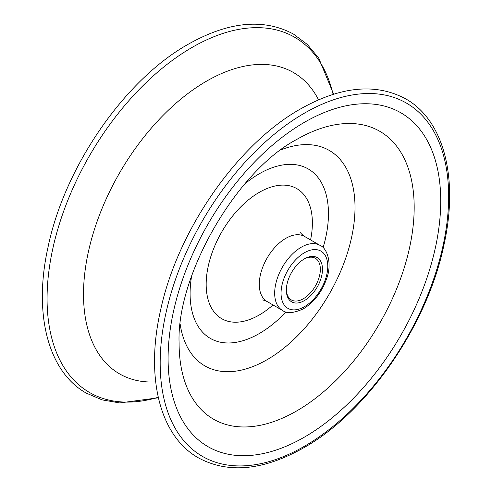 <?xml version="1.0" encoding="UTF-8"?>
<svg xmlns="http://www.w3.org/2000/svg" width="492" height="492" viewBox="0 0 492 492"><rect width="100%" height="100%" fill="white"/><g stroke="black" fill="none" stroke-linecap="round" stroke-linejoin="round"><path stroke-width="0.74" d="M155.681 381.909A173.965 100.442 -60 0 1 86.291 262.593A173.965 100.442 -60 0 1 206.523 81.168A173.965 100.442 -60 0 1 318.539 99.827M304.413 258.866L304.413 258.866A25.541 14.748 -60 0 1 322.475 269.296A25.541 14.748 -60 0 1 304.413 300.581A25.541 14.748 -60 0 1 286.35 290.151A25.541 14.748 -60 0 1 304.413 258.866L304.413 258.866M286.356 289.524A24.04 13.881 120 0 0 291.332 299.929A24.04 13.881 120 0 0 303.349 298.742A24.04 13.881 120 0 0 319.056 277.556A24.04 13.881 120 0 0 315.372 258.294A24.04 13.881 120 0 0 303.872 259.192M296.627 139.513L296.633 139.507C236.56 171.007 176.333 275.317 179.094 343.096L179.094 343.096A166.228 95.977 120 0 0 296.633 410.961A166.228 95.977 120 0 0 414.178 207.372A166.228 95.977 120 0 0 296.633 139.507L296.627 139.513M304.413 252.747A33.044 19.077 120 0 0 281.049 293.214A33.044 19.077 120 0 0 304.413 306.7A33.044 19.077 120 0 0 327.777 266.233A33.044 19.077 120 0 0 304.413 252.747M319.997 245.367C327.125 247.95 332.524 263.632 326.43 279.216C321.602 292.396 313.951 302.248 303.478 308.767C293.767 313.256 286.756 313.804 282.451 310.403A37.546 21.679 -60 0 1 276.695 280.317A37.546 21.679 -60 0 1 301.227 247.224A37.546 21.679 -60 0 1 319.997 245.367L304.603 236.474A37.546 21.679 120 0 0 285.827 238.337A37.546 21.679 120 0 0 261.295 271.424A37.546 21.679 120 0 0 267.051 301.51C264.364 300.286 262.611 299.788 261.799 300.009M304.413 437.13A192.784 111.303 -60 0 1 168.092 358.428A192.784 111.303 -60 0 1 304.413 122.317A192.784 111.303 -60 0 1 440.727 201.019A192.784 111.303 -60 0 1 304.413 437.13M191.597 276.166A97.84 56.488 120 0 0 259.278 333.551A97.84 56.488 120 0 0 286.018 311.91M323.084 247.697A97.84 56.488 120 0 0 259.278 173.774A97.84 56.488 120 0 0 244.924 183.799M281.012 149.814A124.396 71.82 -60 0 1 354.732 215.619A124.396 71.82 -60 0 1 267.051 359.72A124.396 71.82 -60 0 1 180.207 324.413M273.017 304.954A75.098 43.358 -60 0 1 259.278 314.978A75.098 43.358 -60 0 1 206.173 284.321A75.098 43.358 -60 0 1 259.278 192.347A75.098 43.358 -60 0 1 310.569 239.918M158.239 397.265A205.102 118.418 -60 0 1 48.075 278.349A205.102 118.418 -60 0 1 192.095 47.416A205.102 118.418 -60 0 1 333.121 94.366M304.413 446.275A203.977 117.766 -60 0 1 160.177 362.998A203.977 117.766 -60 0 1 304.413 113.172A203.977 117.766 -60 0 1 448.649 196.449A203.977 117.766 -60 0 1 304.413 446.275M300.673 232.673C300.686 233.282 301.996 234.549 304.603 236.474M333.637 94.206L318.761 58.161L307.346 44.477L293.546 34.12C263.73 18.093 228.639 21.463 188.27 44.219C124.611 79.852 64.538 166.929 48.025 247.187C33.235 313.392 47.865 371.608 86.278 393.12L102.151 399.891L119.71 402.936L158.363 397.794M198.454 457.88C228.27 473.907 263.361 470.536 303.73 447.781C367.389 412.148 427.462 325.071 443.975 244.813C458.765 178.608 444.135 120.392 405.722 98.88C375.9 82.859 340.808 86.223 300.446 108.984C237.021 144.494 177.126 231.055 160.386 311.098C145.3 377.641 159.869 436.281 198.454 457.88M282.451 310.403L267.051 301.51"/></g></svg>
